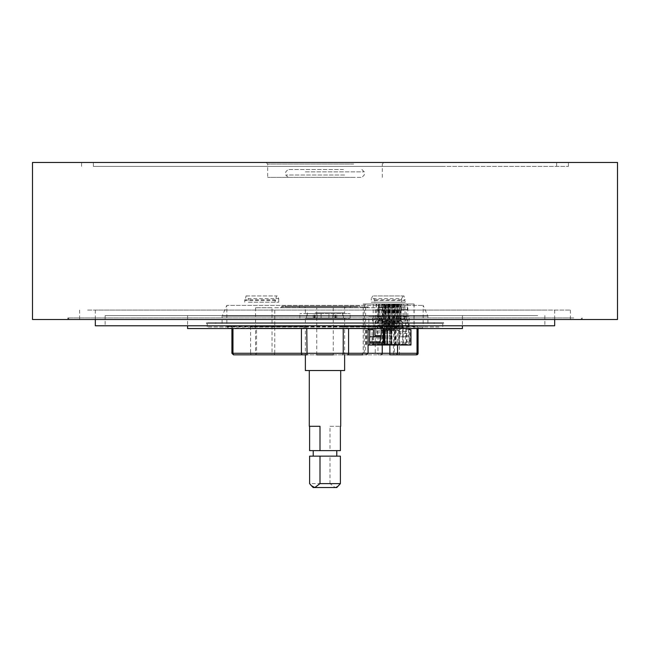 <?xml version="1.0" encoding="UTF-8"?>
<svg xmlns="http://www.w3.org/2000/svg" width="650" height="650" viewBox="0 0 650 650"><rect width="100%" height="100%" fill="white"/><g stroke="black" fill="none" stroke-linecap="round" stroke-linejoin="round"><path stroke-width="0.49" stroke-dasharray="3.25 2.44" d="M272.041 307.726L255.556 307.726L272.041 307.726L272.041 354.835L233.838 354.835A1.568 1.479 -90 0 1 232.359 353.267L232.359 326.568L226.842 326.568L306.767 326.568L302.299 328.144L228.418 328.144L302.299 328.144M255.556 307.726L255.556 354.835M333.247 307.726L333.247 354.835L316.753 354.835L333.247 354.835L316.753 354.835L316.753 307.726L333.247 307.726L316.753 307.726M394.444 307.726L377.959 307.726L394.444 307.726L394.444 354.835L377.959 354.835L389.87 354.835M377.959 307.726L377.959 354.835M32.5 319.499L617.5 319.499M32.5 162.459L617.5 162.459M203.287 162.459L568.425 162.459L203.287 162.459M203.287 166.384L568.425 166.384L203.287 166.384M440.822 166.384L93.356 166.384L440.822 166.384M440.822 162.459L93.356 162.459L440.822 162.459M295.555 162.459L383.89 162.459L295.555 162.459M353.665 177.377L267.678 177.377L353.665 177.377M306.548 177.377L361.904 177.377L306.548 177.377M343.452 169.52L288.096 169.52L343.452 169.52M87.628 319.499L570.383 319.499L87.628 319.499M87.628 310.082L570.383 310.082L87.628 310.082M572.252 319.499L69.404 319.499L572.252 319.499M573.771 317.931L67.836 317.931L573.771 317.931M453.586 319.499L67.836 319.499L453.586 319.499M112.312 325.788L544.863 325.788L112.312 325.788M537.688 315.575L105.138 315.575L537.688 315.575M547.186 310.082L95.322 310.082L547.186 310.082M95.322 325.788L554.678 325.788M457.933 315.575L187.582 315.575L457.933 315.575M187.582 328.534L462.418 328.534M209.544 328.534L444.356 328.534L209.544 328.534M211.063 323.432L442.788 323.432L211.063 323.432M442.699 323.432L206.407 323.432L442.699 323.432M207.301 322.644L443.593 322.644L207.301 322.644M433.347 322.644L215.824 322.644L433.347 322.644M433.347 323.432L215.824 323.432L433.347 323.432M222.893 323.432L427.895 323.432L222.893 323.432M222.893 316.127L427.895 316.127L222.893 316.127M222.105 323.432L222.105 316.127L226.842 305.394L423.158 305.394L226.842 305.394L226.842 326.568L228.418 328.144M340.762 306.938L305.37 306.938L340.762 306.938M315.185 312.829L344.63 312.829L315.185 312.829M316.168 312.829L342.664 312.829L316.168 312.829M316.168 318.329L342.664 318.329L316.168 318.329M309.603 456.137L340.397 456.137M336.781 487.541L335.197 487.541L330.005 483.616L309.603 483.616M330.005 426.294L340.397 426.294L330.005 426.294L330.005 450.637L336.781 450.637L313.219 450.637L340.397 450.637M317.151 370.541L340.706 370.541L317.151 370.541M330.005 450.637L309.603 450.637M315.128 318.329L350.131 318.329L305.37 318.329L343.452 318.329L306.548 318.329L321.076 318.329L321.076 313.617L299.869 313.617L350.131 313.617L306.548 313.617L321.076 313.617L321.076 318.329L317.151 318.329L321.076 318.329L321.076 313.617L321.076 318.329L313.219 318.329L315.128 318.329L315.128 313.617M344.63 370.541L305.37 370.541M292.849 307.726L365.048 307.726L292.849 307.726M359.044 307.726L282.596 307.726L359.044 307.726M308.612 307.726L345.418 307.726L308.612 307.726M345.174 307.726L299.869 307.726L345.174 307.726M359.669 306.158L281.816 306.158L359.669 306.158M356.517 306.158L285.74 306.158L356.517 306.158M304.2 306.158L350.911 306.158L304.2 306.158M416.512 354.835L416.163 354.835A1.568 1.479 -90 0 0 417.641 353.267L418.08 353.267M417.032 328.534L418.08 327.624L417.641 326.568L417.641 353.267L399.409 353.267L399.409 326.568L250.591 326.568L255.052 328.144L394.948 328.144L255.052 328.144M418.08 327.624L418.08 328.534M427.895 323.432L427.895 316.127L423.158 305.394L423.158 326.568A1.568 1.568 0 0 1 421.582 328.144L347.701 328.144L414.107 328.144L397.54 328.144L397.54 345.02M417.649 328.144L421.582 328.144M363.188 303.989L365.617 303.989L365.617 353.267L368.071 353.267L363.188 353.267L363.188 303.989L414.107 303.989L414.107 328.144M302.786 354.835L307.06 354.835M376.829 354.835L273.171 354.835A1.568 1.568 0 0 0 274.747 353.267L375.253 353.267L274.747 353.267L274.747 307.726L375.253 307.726L375.253 353.267A1.568 1.568 0 0 0 376.829 354.835L362.879 354.835A1.568 1.357 90 0 0 364.236 353.267L364.236 303.989M369.761 307.726L280.239 307.726L369.761 307.726A1.568 1.568 0 0 1 368.184 306.158L368.184 306.938L281.816 306.938L368.184 306.938L367.404 307.726M280.239 307.726A1.568 1.568 0 0 0 281.816 306.158L282.596 307.726M406.453 343.062L406.453 328.071A1.178 0.585 90 0 0 406.404 327.576L405.275 322.733A3.924 1.966 -90 0 1 405.088 321.141L404.942 303.989L398.816 303.989L406.868 303.989L407.168 305.354A3.924 1.966 -90 0 1 407.339 306.938L407.339 309.684L406.453 310.082L406.453 316.753A3.924 1.966 90 0 0 406.811 319.012L408.257 323.115A3.924 1.966 -90 0 1 408.614 325.374L408.614 335.603A1.178 0.585 90 0 0 409.207 336.781L409.598 341.884A1.178 0.585 -90 0 1 409.004 343.062L395.915 343.062L409.004 343.062M404.942 303.989L406.868 303.989M376.756 303.989L376.456 305.354A3.924 1.966 90 0 0 376.285 306.938L376.285 309.684L382.411 309.684L382.411 306.938A3.924 1.966 -90 0 1 382.574 305.354L382.874 303.989L376.756 303.989L384.808 303.989L384.662 321.141A3.924 1.966 -90 0 1 384.475 322.733L383.346 327.576A1.178 0.585 90 0 0 383.289 328.071L383.289 328.534M382.874 303.989L384.808 303.989M365.617 303.989L391.731 303.989L389.862 303.989L389.87 345.02M414.107 303.989L389.87 303.989L389.862 320.661A0.788 0.682 90 0 0 390.154 321.311L393.526 321.311L398.751 325.528L395.371 325.528L390.154 321.311M399.588 303.989L390.057 303.989L399.588 303.989L399.588 316.363L386.043 316.363L386.043 303.989M347.214 354.835L305.37 354.835L305.37 318.329M417.032 328.144L397.54 328.144M375.253 307.726L274.747 307.726M394.948 328.144L399.409 326.568M232.359 326.568L231.92 328.534M343.233 328.534L343.233 326.568L347.701 328.144M338.601 485.721L335.197 487.541L314.803 487.541M309.294 426.294L319.995 426.294M330.005 483.616L330.005 456.137M299.869 318.329L299.869 313.617M350.131 318.329L350.131 313.617M306.548 318.329L306.548 313.617M343.452 318.329L343.452 313.617M328.924 318.329L328.924 313.617L328.924 318.329M332.849 318.329L332.849 313.617M336.781 318.329L336.781 313.617M380.77 316.363L380.77 321.076L387.546 321.076L387.546 316.363L389.919 316.363L380.77 316.363L393.843 316.363L368.867 316.363L368.867 328.534M380.77 321.076L383.151 318.329L383.151 316.363M383.151 318.329L389.919 318.329L389.902 303.989M389.919 318.329L387.546 321.076M375.001 318.329L381.777 318.329L379.397 321.076L372.621 321.076L375.001 318.329L375.001 316.363L372.621 316.363L381.777 316.363L375.001 316.363M381.777 318.329L381.777 316.363M379.397 321.076L379.397 316.363M372.621 321.076L372.621 316.363M376.179 303.989L376.179 316.363L378.341 316.363L378.341 303.989M379.844 325.788L381.436 325.788L382.793 330.501L381.209 330.501L379.844 325.788L379.844 303.989M382.793 324.212L381.436 320.287L383.004 320.287L384.369 324.212L382.793 324.212L382.793 330.501M381.436 325.788L381.436 320.287M384.369 324.212L384.369 330.501L383.004 325.788L383.004 320.287M383.004 325.788L384.597 325.788L385.954 330.501L385.954 344.159L387.067 345.02L370.914 345.02L371.987 344.24L376.813 344.24L376.529 345.02M384.369 330.501L385.954 330.501M385.954 344.159L376.813 344.24M381.209 330.501L381.452 345.02M385.994 344.24L381.168 344.24M381.209 344.159L371.987 344.24M376.773 344.159L376.773 326.625L383.354 321.311A0.788 0.682 -90 0 0 383.646 320.661L383.646 303.989M378.893 303.989L378.893 320.661A0.788 0.682 90 0 1 378.601 321.311L372.027 326.625L376.773 326.625M372.027 326.625L372.027 344.159M384.597 303.989L384.597 325.788M381.436 303.989L381.436 316.363L383.004 316.363L383.004 303.989M382.793 303.989L382.793 316.363L384.369 316.363L383.004 316.363M381.436 316.363L382.793 316.363M384.369 303.989L384.369 316.363M382.842 303.989L382.842 316.363L381.477 316.363L381.477 303.989M379.697 303.989L379.697 316.363L382.842 316.363M405.405 345.02L405.405 329.713L409.971 329.713L409.971 345.02L391.129 345.02L391.129 329.713L394.834 329.713L394.834 345.02L368.071 345.02M368.071 329.713L373.457 329.713M369.752 336.781L369.752 342.639M373.457 336.781L373.457 343.062M391.129 329.713L394.834 329.713M386.539 329.713L386.539 316.363L388.107 316.363L388.107 303.989M406.583 316.363L406.583 321.076L404.202 318.329L397.434 318.329L397.434 316.363L406.583 316.363L397.434 316.363M397.434 318.329L399.807 321.076L399.807 316.363M406.583 321.076L399.807 321.076M404.202 318.329L404.202 316.363M398.434 316.363L398.434 321.076L391.666 321.076L391.666 316.363L389.285 316.363L398.434 316.363L391.666 316.363M398.434 321.076L396.053 318.329L396.053 316.363M396.053 318.329L389.285 318.329L389.285 316.363M389.285 318.329L391.666 321.076M391.471 329.713L384.028 329.713M387.741 329.713L387.741 345.02L384.028 345.02M405.405 329.713L409.142 329.713L409.118 345.02M409.971 329.713L410.889 329.713M400.579 303.989L400.579 316.363L409.142 316.363L409.142 328.534M409.142 316.363L386.043 316.363M391.471 328.534L391.471 316.363M401.944 316.363L401.944 303.989M397.873 303.989L397.873 316.363L396.305 316.363L397.662 316.363L397.662 303.989M399.238 303.989L399.238 316.363L397.873 316.363M399.238 316.363L397.662 316.363M396.305 303.989L396.305 316.363M398.921 345.02L399.214 344.24L395.403 344.24L394.721 345.02L403.902 345.02L403.219 344.24L403.219 325.528L398.003 321.311A0.788 0.682 90 0 1 397.711 320.661L397.711 303.989M401.091 303.989L401.091 320.661A0.788 0.682 -90 0 0 401.383 321.311L406.599 325.528L403.219 325.528M406.599 325.528L406.599 331.516L398.775 331.516L399.214 344.24L407.03 344.24L408.102 345.02L403.902 345.02M403.219 344.24L407.03 344.24L406.599 331.516M400.14 325.788L399.238 325.788L397.873 330.501L398.775 330.501L400.14 325.788L400.14 303.989M397.873 324.212L399.238 320.287L397.662 320.287L396.305 324.212L397.873 324.212L397.873 330.501M399.238 325.788L399.238 320.287M397.662 320.287L397.662 325.788L396.76 325.788L395.403 330.501L395.403 344.24M396.305 324.212L396.305 330.501L397.662 325.788M396.305 330.501L395.403 330.501M398.775 331.516L398.775 330.501M396.76 303.989L396.76 325.788M398.223 303.989L398.223 316.363L399.588 316.363M400.579 316.363L398.223 316.363M387.806 316.363L387.806 303.989M386.449 303.989L386.449 316.363M384.524 324.212L386.1 324.212L387.457 320.287L385.889 320.287L384.524 324.212L384.524 330.501L385.889 325.788L384.987 325.788L383.622 330.501L384.524 330.501M385.889 320.287L385.889 325.788M386.1 324.212L386.1 330.501L387.457 325.788L387.457 320.287M386.319 345.02L387.002 344.24L387.002 330.501L388.359 325.788L387.457 325.788M391.414 330.501L390.057 325.788L391.641 325.788L393.006 330.501L391.414 330.501L391.666 345.02L397.28 345.02L396.167 344.159L386.986 344.159L386.994 330.501L386.1 330.501M389.309 303.989L389.309 320.661A0.788 0.682 -90 0 0 389.602 321.311L394.818 325.528L394.818 344.24L395.501 345.02L391.3 345.02L391.016 344.24L394.818 344.24L394.851 330.501L393.949 330.501L395.306 325.788L395.306 320.287L393.738 320.287L392.381 324.212L393.949 324.212L395.306 320.287M394.818 325.528L391.446 325.528L391.016 344.24L383.191 344.24L382.119 345.02L391.3 345.02M388.359 325.788L388.359 303.989M384.524 303.989L384.524 316.363L386.1 316.363L386.1 303.989M384.524 316.363L385.889 316.363L385.889 303.989M387.457 303.989L387.457 316.363L385.889 316.363M387.457 316.363L386.1 316.363M384.987 303.989L384.987 325.788M387.002 344.24L383.191 344.24L383.622 330.501M383.191 333.247L391.016 333.247M383.622 331.516L391.446 331.516M391.446 325.528L386.222 321.311A0.788 0.682 90 0 1 385.938 320.661L385.938 303.989M388.806 303.989L388.806 316.363M390.162 316.363L390.162 303.989M391.731 316.363L391.731 303.989M390.374 303.989L390.374 316.363M392.283 325.788L391.381 325.788L390.024 330.501L390.926 330.501L392.283 325.788L392.283 303.989M390.024 324.212L391.381 320.287L389.813 320.287L388.456 324.212L390.024 324.212L390.024 330.501M391.381 325.788L391.381 320.287M389.813 320.287L389.813 325.788L388.911 325.788L387.546 330.501L387.546 344.24L390.926 344.24L390.926 330.501M388.456 324.212L388.456 330.501L389.813 325.788M388.456 330.501L387.546 330.501M390.244 345.02L390.926 344.24M387.546 344.24L386.872 345.02L399.425 345.02L398.751 344.24L395.371 344.24L395.371 325.528M396.053 345.02L395.371 344.24M398.751 325.528L398.751 344.24M393.242 303.989L393.242 320.661A0.788 0.682 -90 0 0 393.526 321.311M388.911 303.989L388.911 325.788M389.813 303.989L389.813 316.363L391.381 316.363L391.381 303.989M390.057 325.788L390.057 303.989L390.024 316.363L388.456 316.363L389.813 316.363M391.381 316.363L390.024 316.363M388.456 303.989L388.456 316.363M392.73 303.989L392.73 316.363M394.087 316.363L394.087 303.989M395.655 316.363L395.655 303.989M394.298 303.989L394.298 316.363M394.851 330.501L396.216 325.788L395.306 325.788M393.949 324.212L393.949 330.501M393.738 320.287L393.738 325.788L392.836 325.788L391.479 330.501L391.479 344.24L394.851 344.24L394.176 345.02M392.381 324.212L392.381 330.501L393.738 325.788M392.381 330.501L391.479 330.501M391.479 344.24L390.796 345.02L403.349 345.02L402.675 344.24L399.295 344.24L399.295 325.528L394.079 321.311A0.788 0.682 90 0 1 393.786 320.661L393.786 303.989M399.977 345.02L399.295 344.24M397.166 303.989L397.166 320.661A0.788 0.682 -90 0 0 397.451 321.311L402.675 325.528L399.295 325.528M402.675 325.528L402.675 344.24M396.216 325.788L396.216 303.989M392.836 303.989L392.836 325.788M395.306 303.989L395.306 316.363L393.738 316.363L393.738 303.989M393.949 303.989L393.949 316.363L392.381 316.363L393.738 316.363M395.306 316.363L393.949 316.363M392.381 303.989L392.381 316.363M396.654 303.989L396.654 316.363M398.011 316.363L398.011 303.989M403.707 316.363L403.707 303.989M393.843 316.363L393.851 320.661A0.788 0.682 -90 0 1 393.559 321.311L388.814 321.311L382.233 326.625L386.986 326.625L386.734 345.02M391.69 316.363L391.69 303.989M393.047 303.989L393.047 316.363M393.006 324.212L391.641 320.287L393.217 320.287L394.574 324.212L393.006 324.212L393.006 330.501M391.641 325.788L391.641 320.287M394.574 324.212L394.574 330.501L393.217 325.788L393.217 320.287M393.217 325.788L394.802 325.788L396.167 330.501L394.574 330.501M396.167 344.159L396.167 330.501M396.207 344.24L391.373 344.24M391.666 345.02L381.119 345.02L382.192 344.24L387.026 344.24M391.414 344.159L382.192 344.24M382.233 344.159L382.233 326.625M389.098 303.989L389.098 320.661A0.788 0.682 90 0 1 388.814 321.311M394.802 303.989L394.802 325.788M393.217 303.989L393.217 316.363L391.641 316.363L391.641 303.989M393.006 303.989L393.006 316.363L391.641 316.363M394.574 303.989L394.574 316.363L393.006 316.363M394.574 316.363L393.217 316.363M386.986 326.625L393.559 321.311M388.546 316.363L388.546 303.989M386.189 316.363L386.189 303.989M387.554 303.989L387.554 316.363L385.198 316.363L385.198 303.989M385.637 325.788L386.539 325.788L387.904 330.501L386.994 330.501L385.637 325.788L385.637 303.989M387.904 324.212L386.539 320.287L388.107 320.287L389.472 324.212L387.904 324.212L387.904 330.501M386.539 325.788L386.539 320.287M389.472 324.212L389.472 330.501L388.107 325.788L388.107 320.287M388.107 325.788L389.017 325.788L390.374 330.501L390.374 344.159L391.487 345.02L378.064 345.02L379.137 344.24L382.59 344.24L382.306 345.02M389.472 330.501L390.374 330.501M390.374 344.159L382.59 344.24M384.686 303.989L384.686 320.661A0.788 0.682 90 0 1 384.394 321.311L379.178 325.528L379.178 344.159L386.994 344.159L387.246 345.02M390.414 344.24L386.961 344.24M382.549 344.159L382.549 325.528L387.774 321.311A0.788 0.682 -90 0 0 388.058 320.661L388.058 303.989M379.178 325.528L382.549 325.528M389.017 303.989L389.017 325.788M386.539 303.989L386.539 316.363L388.107 316.363M387.904 303.989L387.904 316.363M389.472 303.989L389.472 316.363M381.477 316.363L385.198 316.363M383.833 316.363L383.833 303.989M376.179 316.363L368.867 316.363M378.341 316.363L379.697 316.363M407.03 333.247L399.214 333.247M370.199 343.062L372.751 343.062L372.751 336.781L369.606 336.781M383.289 343.062L372.751 343.062M381.136 328.534L381.136 325.374A3.924 1.966 -90 0 1 381.493 323.115L382.931 319.012A3.924 1.966 90 0 0 383.289 316.753L383.289 310.082L382.411 309.684M376.285 309.684L377.171 310.082L377.171 316.753A3.924 1.966 -90 0 1 376.813 319.012L375.367 323.115A3.924 1.966 90 0 0 375.009 325.374L375.009 328.534M376.976 309.684L383.094 309.684L376.976 309.684M380.543 336.781L374.424 336.781L377.171 336.781L377.171 328.071A1.178 0.585 -90 0 1 377.227 327.576L378.357 322.733A3.924 1.966 90 0 0 378.536 321.141L378.69 303.989M372.751 336.781L377.171 336.781M398.816 303.989L398.97 321.141A3.924 1.966 90 0 0 399.149 322.733L400.278 327.576A1.178 0.585 -90 0 1 400.335 328.071L400.335 336.781L403.081 336.781A1.178 0.585 -90 0 1 402.496 335.603L402.496 325.374A3.924 1.966 90 0 0 402.139 323.115L400.692 319.012A3.924 1.966 -90 0 1 400.335 316.753L400.335 310.082L401.221 309.684L401.221 306.938A3.924 1.966 90 0 0 401.05 305.354L400.749 303.989M398.466 343.062A1.178 0.585 90 0 0 399.059 341.884L399.059 336.781L409.598 336.781M399.059 336.781L400.335 336.781M403.081 336.781L409.207 336.781L403.081 336.781M406.648 309.684L400.53 309.684M401.221 309.684L407.339 309.684M395.915 336.781L395.915 343.062M246.846 295.945L245.984 295.945L245.286 300.576L244.757 299.78L275.145 299.78L275.673 300.576L276.364 295.945L277.233 295.945L278.728 298.618L248.349 298.618L246.846 295.945L277.233 295.945M245.984 295.945L276.364 295.945M248.349 302.226L278.728 302.226L248.349 302.226L248.349 298.618M278.728 302.226L278.728 298.618M275.145 299.78L275.145 302.226M244.757 302.226L244.757 299.78M374.855 299.78L374.327 300.576L373.636 295.945L404.016 295.945L404.714 300.576L405.243 299.78L374.855 299.78L374.855 302.226L405.243 302.226L405.243 299.78M404.016 295.945L373.636 295.945M403.154 295.945L401.651 298.618L371.272 298.618L372.767 295.945M374.855 302.226L371.272 302.226L371.272 298.618M371.272 302.226L405.243 302.226M401.651 302.226L401.651 298.618M353.665 164.028L267.678 164.028L353.665 164.028M344.63 175.021L285.74 175.021L344.63 175.021M305.37 171.876L364.26 171.876L305.37 171.876M438.937 326.966L207.212 326.966L438.937 326.966M356.517 306.938L285.74 306.938L356.517 306.938M304.2 306.938L350.911 306.938L304.2 306.938M343.233 326.568L417.641 326.568M414.017 303.989L414.017 328.144M306.767 326.568L306.767 328.534M250.591 326.568L250.591 353.267L231.92 353.267M373.214 303.989L373.214 328.144M407.826 328.144L407.826 303.989M382.663 328.144L382.663 303.989M393.453 328.144L393.453 353.267L256.547 353.267L256.547 328.144M398.214 354.835A1.568 1.194 -90 0 0 399.409 353.267L393.453 353.267L393.453 354.835M256.547 354.835L256.547 353.267L250.591 353.267A1.568 1.194 -90 0 0 251.786 354.835M382.241 345.02L382.241 303.989M361.611 354.835L363.188 353.267L365.617 353.267A1.568 1.081 -90 0 1 364.536 354.835M335.766 318.329L335.766 313.617M314.234 318.329L314.234 313.617M335.189 318.329L335.189 313.617M314.811 318.329L314.811 313.617M383.354 321.311L378.601 321.311M378.893 320.661L383.646 320.661M366.137 345.02L366.137 329.713M366.86 329.713L366.86 345.02M391.95 345.02L391.95 329.713M389.269 329.713L389.269 345.02M398.003 321.311L401.383 321.311M401.091 320.661L397.711 320.661M386.222 321.311L389.602 321.311M389.309 320.661L385.938 320.661M393.242 320.661L389.862 320.661M394.079 321.311L397.451 321.311M397.166 320.661L393.786 320.661M389.098 320.661L393.851 320.661M387.774 321.311L384.394 321.311M384.686 320.661L388.058 320.661M382.411 306.938L376.285 306.938M383.289 310.082L377.171 310.082M377.171 316.753L383.289 316.753M382.931 319.012L376.813 319.012M375.367 323.115L381.493 323.115M381.136 325.374L375.009 325.374M377.171 328.071L383.289 328.071M383.346 327.576L377.227 327.576M378.357 322.733L384.475 322.733M384.662 321.141L378.536 321.141M376.456 305.354L382.574 305.354M408.614 335.603L402.496 335.603M402.496 325.374L408.614 325.374M408.257 323.115L402.139 323.115M400.692 319.012L406.811 319.012M406.453 316.753L400.335 316.753M400.335 310.082L406.453 310.082M401.221 306.938L407.339 306.938M407.168 305.354L401.05 305.354M409.598 341.884L399.059 341.884M406.453 328.071L400.335 328.071M400.278 327.576L406.404 327.576M405.275 322.733L399.149 322.733M398.97 321.141L405.088 321.141M81.575 166.384L81.575 162.459M556.644 166.384L556.644 162.459M382.322 177.377L382.322 164.028L383.89 162.459M266.11 162.459L267.678 164.028L267.678 177.377M361.904 169.52L364.26 171.876L364.26 175.021L361.904 177.377M570.383 310.082L570.383 319.499M67.836 319.499L67.836 317.931L69.404 319.499M544.863 315.575L544.863 325.788M95.322 310.082L95.322 319.499M187.582 315.575L187.582 325.788M207.212 323.432L207.212 326.966L205.644 328.534M442.788 323.432L442.788 326.966L444.356 328.534M206.407 322.644L206.407 323.432M434.176 322.644L434.176 323.432M345.418 307.726L344.63 306.938L344.63 312.829M342.664 312.829L342.664 318.329M344.63 318.329L344.63 354.835M285.74 306.158L284.952 307.726M305.37 312.829L305.37 306.938L304.582 307.726M299.089 306.158L299.869 307.726M365.048 307.726L364.26 306.158M350.131 307.726L350.911 306.158M307.336 312.829L307.336 318.329M317.151 318.329L317.151 313.617M313.219 318.329L313.219 313.617M334.872 318.329L334.872 313.617M215.824 322.644L215.824 323.432M443.593 322.644L443.593 323.432M365.877 329.713L365.877 345.02M462.418 315.575L462.418 325.788M554.678 310.082L554.678 319.499M105.138 315.575L105.138 325.788M580.596 319.499L582.164 317.931L582.164 319.499M79.617 310.082L79.617 319.499M288.096 177.377L285.74 175.021L285.74 171.876L288.096 169.52M93.356 166.384L93.356 162.459M568.425 166.384L568.425 162.459M275.673 300.576L245.286 300.576M374.327 300.576L404.714 300.576"/><path stroke-width="0.97" d="M333.247 354.835L316.753 354.835M617.5 319.499L32.5 319.499L32.5 162.459L617.5 162.459L617.5 319.499M554.678 319.499L554.678 325.788L95.322 325.788L95.322 319.499M462.418 325.788L462.418 328.534L187.582 328.534L187.582 325.788M309.603 456.137L309.603 483.616L311.399 485.721L314.803 487.541L336.781 487.541L340.397 483.616L319.995 483.616L319.995 456.137L309.603 456.137M309.294 370.541L309.294 426.294L319.995 426.294L319.995 450.637L340.397 450.637L340.397 426.294M272.041 354.835L305.37 354.835L305.37 370.541L344.63 370.541L344.63 354.835M314.803 487.541L313.219 487.541L314.803 487.541L319.995 483.616M418.08 328.534L418.08 353.267A1.568 1.568 0 0 1 416.512 354.835L389.87 354.835L389.87 353.267L417.032 353.267L417.032 328.534M273.171 354.835L233.838 354.835M306.767 328.534L307.06 354.835L302.786 354.835A1.568 1.357 90 0 1 301.421 353.267L301.421 328.534M394.444 354.835L416.163 354.835M362.879 354.835L347.214 354.835A1.568 1.357 90 0 0 348.579 353.267L368.071 353.267L368.071 328.534M397.54 345.02L397.54 353.267L396.63 354.835M380.713 354.835A1.568 1.527 -90 0 0 382.241 353.267L368.071 353.267L366.259 354.835M309.603 426.294L309.603 450.637L319.995 450.637M340.397 483.616L340.397 456.137L319.995 456.137M370.914 345.02L387.067 345.02M368.071 329.713L369.752 329.713L369.752 336.781M368.071 345.02L369.752 345.02L369.752 342.639M369.752 329.713L373.457 329.713L373.457 336.781M373.457 343.062L373.457 345.02L369.752 345.02M394.834 345.02L391.129 345.02M368.867 329.713L368.867 328.534M410.954 329.713L410.954 345.02L384.028 345.02L384.028 329.713L391.471 329.713L391.471 328.534M410.889 345.02L410.889 329.713L409.142 329.713L409.142 328.534M410.954 345.02L409.971 345.02M408.102 345.02L394.721 345.02M382.119 345.02L395.501 345.02M386.872 345.02L399.425 345.02M390.796 345.02L403.349 345.02M397.28 345.02L381.119 345.02M391.487 345.02L378.064 345.02M373.457 345.02L387.741 345.02M380.152 336.781L369.606 336.781L369.606 341.884A1.178 0.585 90 0 0 370.199 343.062L380.738 343.062A1.178 0.585 -90 0 1 380.152 341.884L380.543 336.781A1.178 0.585 90 0 0 381.136 335.603L381.136 328.534M383.289 328.534L383.289 343.062L370.199 343.062M375.009 328.534L375.009 335.603A1.178 0.585 -90 0 1 374.424 336.781M232.968 328.534L232.968 353.267L343.233 353.267L343.233 328.534M348.579 328.534L348.579 353.267L343.233 353.267L342.94 354.835M389.87 345.02L389.87 353.267L382.241 353.267L382.241 345.02M231.92 328.534L231.92 353.267L232.968 353.267A1.568 1.357 90 0 0 234.333 354.835M415.667 354.835A1.568 1.357 -90 0 0 417.032 353.267L418.08 353.267M384.881 345.02L384.881 329.713M387.238 345.02L387.238 329.713M369.606 341.884L380.152 341.884M375.009 335.603L381.136 335.603M336.781 450.637L336.781 456.137M340.706 370.541L340.706 426.294M231.92 353.267L233.488 354.835M313.219 487.541L311.488 485.81M313.219 450.637L313.219 456.137"/></g></svg>
